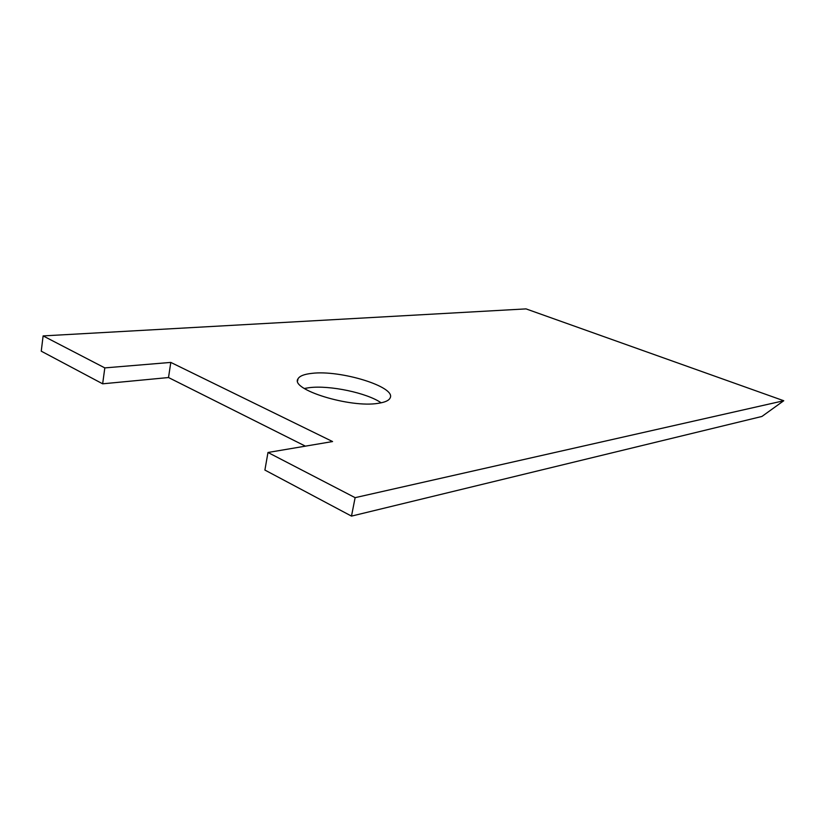 <?xml version="1.0" encoding="UTF-8"?>
<svg xmlns="http://www.w3.org/2000/svg" width="825" height="825" viewBox="0 0 825 825"><rect width="100%" height="100%" fill="white"/><g stroke="black" fill="none" stroke-linecap="round" stroke-linejoin="round"><path stroke-width="1.24" d="M304.312 388.482L309.179 387.678C329.608 385.017 367.032 392.896 381.15 402.817M378.252 403.312C350.305 408.189 289.792 389.431 298 378.84C299.558 376.014 304.157 374.199 311.788 373.374C340.354 369.703 396.258 386.873 390.163 397.887C388.998 400.507 385.028 402.322 378.252 403.312M355.121 497.661L267.981 452.482L264.897 470.064L351.491 516.11L355.121 497.661L783.75 400.744L761.918 416.46L351.491 516.11M43.117 335.909L104.816 367.898L102.651 383.811L41.25 351.172L43.117 335.909L526.041 308.89L783.75 400.744M102.651 383.811L168.517 377.541L305.405 446.15M104.816 367.898L170.796 362.412L332.578 441.55L267.981 452.482M170.796 362.412L168.517 377.541M298 378.84L297.639 380.872"/></g></svg>
